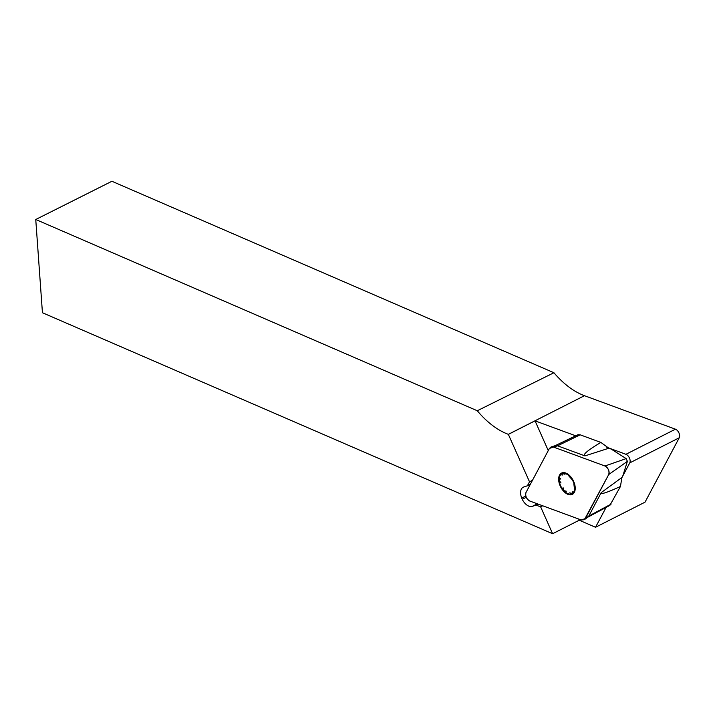<?xml version="1.0" encoding="UTF-8"?>
<svg xmlns="http://www.w3.org/2000/svg" width="715" height="715" viewBox="0 0 715 715"><rect width="100%" height="100%" fill="white"/><g stroke="black" fill="none" stroke-linecap="round" stroke-linejoin="round"><path stroke-width="1.07" d="M606.731 447.233L625.938 454.302A5.309 3.137 63.1 0 1 629.459 458.056A5.309 3.137 63.1 0 1 629.754 462.882L679.25 437.768A5.309 3.137 63.1 0 0 678.955 432.933A5.309 3.137 63.1 0 0 675.434 429.188L584.468 395.699A72.957 43.088 63.1 0 1 553.928 372.738L111.906 181.27L35.75 219.496L477.271 410.75A72.957 43.088 -116.9 0 0 508.338 434.336L529.511 481.803L527.393 485.78L523.657 487.031A10.609 6.265 63.1 0 0 523.157 487.246A10.609 6.265 63.1 0 0 521.718 498.105L522.254 499.311A10.609 6.265 63.1 0 0 532.264 506.381L536 505.121L540.638 506.828L552.606 533.73L42.435 312.741L35.75 219.496M679.25 437.768L645.037 502.162L595.532 527.277L579.239 520.216L552.606 533.73M477.271 410.75L553.928 372.738M508.41 434.354L535.043 420.84L575.682 435.801M542.703 505.782L540.638 506.828M538.064 504.075L536 505.121M530.378 484.261L527.393 485.78M532.487 480.292L529.511 481.803M526.276 497.274L522.254 499.311M525.829 496.013L521.718 498.105M578.712 519.045L579.239 520.216M535.043 420.84L548.271 450.584M629.754 462.882L621.353 478.684M606.097 507.4L595.532 527.277M564.993 474.251L562.428 473.598A11.118 6.569 63.1 0 1 570.114 476.842A11.118 6.569 63.1 0 1 574.619 486.978A11.118 6.569 63.1 0 1 571.446 493.868A11.118 6.569 63.1 0 1 563.76 490.624A11.118 6.569 63.1 0 1 559.255 480.489A11.118 6.569 63.1 0 1 562.428 473.598L562.187 473.696M573.671 481.472A11.941 7.052 -116.9 0 0 559.38 475.439A11.941 7.052 -116.9 0 0 567.764 494.288A11.941 7.052 -116.9 0 0 573.671 481.472M568.497 475.547L571.794 479.318M573.886 484.01L574.431 488.792M572.769 491.732L571.446 493.868L569.873 492.707M563.071 487.639L563.76 490.624L566.316 491.205L565.94 491.634M560.989 482.947L559.255 480.489L560.631 478.415L559.917 478.433M562.428 473.598L562.097 475.225M621.898 477.504L620.45 486.468C606.588 492.796 600.189 494.834 601.252 492.572L621.898 477.504L622.917 475.573L627.386 461.363L608.733 474.519A5.264 3.11 -116.9 0 0 608.438 469.719A5.264 3.11 -116.9 0 0 604.953 466.001L553.499 447.063L551.167 446.92L549.415 448.43L525.99 492.51A5.264 3.11 63.1 0 0 526.285 497.309A5.264 3.11 63.1 0 0 529.779 501.027L581.232 519.966L584.396 519.698L608.733 474.519M620.45 486.468L609.877 505.38L587.524 517.338M600.868 442.433L608.876 448.225L584.933 455.884C582.368 454.776 587.676 450.289 600.868 442.433L580.214 434.827L577.979 434.72L554.849 445.811M627.386 461.363L626.161 458.61L611.128 449.056L608.876 448.225M587.104 517.517L588.794 516.024L601.252 492.572M584.933 455.884L557.557 445.811L553.499 447.063L604.953 466.001C608.313 468.137 609.573 470.971 608.733 474.519L585.317 518.598L581.232 519.966L529.779 501.027C526.419 498.891 525.159 496.058 525.99 492.51L549.415 448.43L553.499 447.063M555.162 445.686L557.566 445.811L580.214 434.827M675.434 429.188L625.938 454.302M508.338 434.336L584.468 395.699M537.331 503.807L532.264 506.381M611.048 504.155L588.794 516.024L585.317 518.598M626.161 458.61L604.953 466.001M555.233 445.66L551.256 446.884M587.882 517.106L584.459 519.644"/></g></svg>
